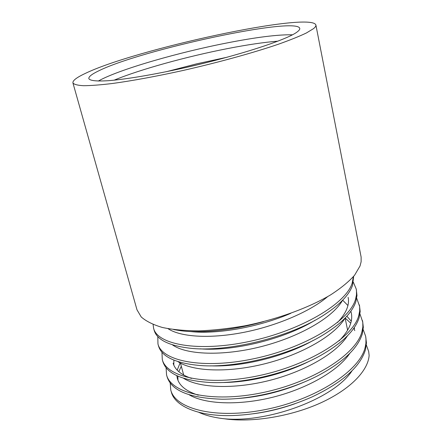 <?xml version="1.0" encoding="UTF-8"?>
<svg xmlns="http://www.w3.org/2000/svg" width="442" height="442" viewBox="0 0 442 442"><rect width="100%" height="100%" fill="white"/><g stroke="black" fill="none" stroke-linecap="round" stroke-linejoin="round"><path stroke-width="0.66" d="M292.471 34.802C278.001 34.487 255.951 37.244 226.315 43.078C178.971 52.366 123.268 68.295 100.997 79.604L98.24 81.068M297.322 31.83C299.14 30.448 299.952 29.299 299.764 28.393C296.676 16.139 140.468 49.935 98.627 70.886C91.765 74.184 88.505 76.77 88.842 78.643C89.986 80.748 96.61 81.427 108.71 80.676C126.053 79.251 153.142 74.737 183.192 68.107C237.017 56.128 287.654 39.636 297.322 31.83M227.359 57.173L196.756 63.814L166.446 71.687M184.883 67.725L204.701 63.051M368.7 351.633L369.131 355.412C368.114 370.744 350.324 389.369 320.555 402.96C290.958 416.403 251.907 422.856 224.26 418.762C214.094 417.635 205.613 415.486 198.806 412.309M366.341 344.964L368.683 351.539L369.131 355.412M363.18 329.561L365.628 336.196L365.97 338.55L365.91 343.423L365.103 347.6C359.584 371.037 315.582 399.535 265.935 409.441C215.84 419.679 175.242 408.938 170.767 390.026L170.187 382.971M170.767 390.026L171.292 391.91C174.844 406.568 199.596 417.204 235.481 415.425C261.697 414.055 287.328 407.839 312.383 396.783C342.743 382.297 360.451 366.562 365.495 349.567L366.451 342.909L365.628 336.196M359.965 313.975L362.783 322.19L362.854 326.892L361.932 331.765C356.235 354.583 311.82 382.678 261.874 392.772C211.486 403.187 170.839 393.137 166.551 374.86L166.082 367.689M166.551 374.86L167.082 376.766C171.441 390.739 189.773 398.22 222.072 399.209C252.122 399.275 289.14 390.441 317.483 375.91C342.92 362.451 357.871 348.395 362.329 333.754L363.335 327.273L362.539 320.671M356.705 298.212L359.644 306.439L359.683 311.002L358.722 315.732C352.843 337.92 308.013 365.606 257.769 375.888C207.071 386.479 166.38 377.142 162.286 359.517L161.949 352.219M162.286 359.517L162.822 361.446C166.518 373.7 182.386 380.722 210.431 382.518C243.818 383.976 289.609 372.998 320.815 355.368C342.346 343.003 355.114 330.467 359.125 317.748L360.18 311.45L359.412 304.969M353.385 282.267L356.246 289.079L356.473 290.504L356.479 294.919L355.478 299.51C349.407 321.047 304.151 348.307 253.603 358.777C202.602 369.562 161.871 360.954 157.965 343.992L157.794 336.561M157.965 343.992L158.507 345.942C161.65 356.711 175.446 363.23 199.894 365.501C235.481 368.407 290.035 355.263 323.019 334.997C341.312 323.743 352.268 312.593 355.887 301.549L356.987 295.438L356.246 289.079M353.368 276.692L352.191 283.084C345.931 303.958 300.24 330.782 249.387 341.445C198.071 352.418 157.302 344.561 153.601 328.284L153.109 324.505M153.601 328.284L154.148 330.257C156.799 339.699 168.772 345.688 190.06 348.224C226.945 352.578 290.311 337.263 324.323 314.776C339.909 304.599 349.34 294.726 352.606 285.151L353.661 276.355M173.723 329.599L180.772 330.732C201.508 333.517 233.868 330.168 263.537 321.638M85.008 73.56C76.565 77.532 72.538 80.648 72.924 82.908C74.035 84.439 77.577 85.372 83.544 85.704C90.93 85.66 100.627 84.914 112.627 83.466C132.578 80.731 155.893 76.433 182.585 70.576C217.784 62.609 252.923 52.907 278.173 44.31C289.93 40.128 299.339 36.349 306.4 32.973L313.516 28.647C315.301 27.205 316.091 25.995 315.897 25.023C311.312 11.094 134.677 49.305 85.008 73.56M72.924 82.908L136.987 309.803L141.236 316.975C146.12 321.257 153.175 324.759 162.402 327.483C172.811 329.666 184.927 330.798 198.762 330.881C213.353 330.307 228.691 328.627 244.774 325.837C277.09 319.378 308.538 307.925 330.561 294.908C340.749 288.322 348.749 281.775 354.55 275.272L360.037 265.985L361.131 261.736L361.125 257.073L315.897 25.023M253.515 413.734C267.532 411.922 281.366 408.579 295.024 403.701M347.981 329.572L347.384 329.119M180.093 362.915L177.198 370.136M176.828 375.667L177.325 378.396C179.27 385.7 186.275 391.297 198.336 395.198M235.647 398.678C259.045 397.248 281.996 391.662 304.51 381.921M354.49 328.688L354.246 327.632M351.257 321.141L346.848 316.223M173.142 363.153C174.866 369.65 180.993 374.744 191.519 378.424M222.155 382.523C249.559 382.457 283.615 374.313 309.698 361.059M339.058 340.904C348.976 330.782 353.064 321.516 351.329 313.107L350.854 311.245M347.915 305.505L342.672 300.201M210.574 365.843C241.155 367.18 284.079 356.887 312.986 340.544M337.517 322.5C346.163 313.301 349.699 304.914 348.136 297.35M200.143 348.826C232.669 351.65 284.532 339.152 315.091 320.212M190.436 331.539C216.342 334.511 258.321 327.4 290.797 313.323M224.26 418.762C268.371 423.121 334.412 398.369 352.053 370.761M181.297 366.219L178.806 371.672M177.861 376.142L177.955 380.253M189.226 394.828C205.105 404.264 238.669 405.75 273.101 397.148C307.604 388.441 338.191 370.755 349.815 353.34M354.782 330.633L353.86 328.196M350.733 323.212L345.174 318.013M173.883 360.164L173.794 365.026M183.59 378.308C198.878 387.971 233.37 389.496 269.079 380.545C304.858 371.507 336.39 353.263 347.478 335.804M177.988 361.644C192.585 371.495 227.995 373.037 265.007 363.733C302.079 354.362 334.561 335.572 345.042 318.152M172.43 344.837C186.22 354.838 222.53 356.374 260.868 346.705C299.273 336.992 332.716 317.676 342.511 300.372M168.07 328.704C180.353 336.865 208.956 339.008 242.68 332.572C275.714 326.284 310.069 311.682 327.616 296.648M277.968 41.15C264.056 42.266 247.233 44.752 227.486 48.603C186.983 56.482 140.313 69.339 114.047 80.201M183.695 375.054L180.452 363.109M347.611 330.213L345.119 318.074M341.743 301.637L341.66 301.234"/></g></svg>

